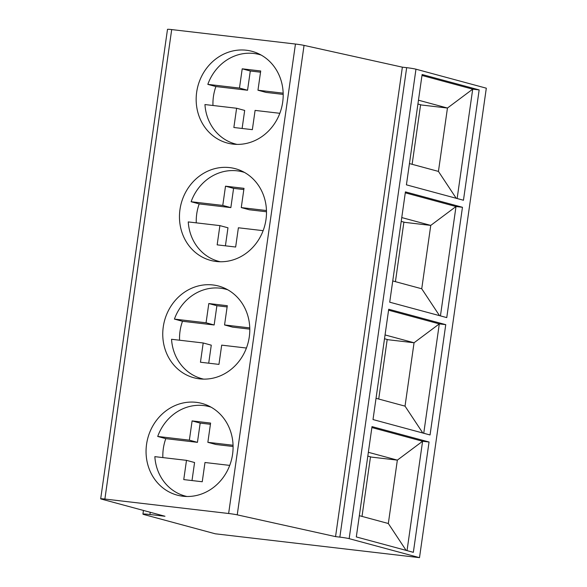 <?xml version="1.0" encoding="UTF-8"?>
<svg xmlns="http://www.w3.org/2000/svg" width="587" height="587" viewBox="0 0 587 587"><rect width="100%" height="100%" fill="white"/><g stroke="black" fill="none" stroke-linecap="round" stroke-linejoin="round"><path stroke-width="0.88" d="M367.814 456.106L371.549 457.112L397.348 460.127L388.33 523.509L359.332 515.672M150.243 512.282L149.927 514.506L164.984 516.259L101.287 499.06A7.125 0.396 8.1 0 1 100.685 498.811L167.5 29.35A7.125 0.396 8.1 0 1 171.697 29.585L295.452 44.04A7.125 0.396 8.1 0 1 304.051 45.39L402.366 67.167L406.666 67.666A7.125 0.396 8.1 0 1 415.97 69.193L486.315 88.189L419.5 557.65L215.231 533.788L143.932 514.535A11.872 0.66 -171.9 0 1 142.927 514.117L143.448 510.448M402.366 67.167L335.551 536.621L339.851 537.127A7.125 0.396 8.1 0 1 349.155 538.653L419.5 557.65M100.685 498.811A7.125 0.396 8.1 0 1 104.882 499.045L228.637 513.5A7.125 0.396 8.1 0 1 237.236 514.85L335.551 536.621M368.35 452.298L397.348 460.127L422.596 441.255L371.872 427.556M384.514 338.743L388.249 339.748L414.055 342.764L439.303 323.892L423.741 433.265M385.057 334.935L414.055 342.764L405.03 406.138L422.809 433.008M405.03 406.138L376.04 398.309M430.051 434.967L373.009 419.558L388.711 309.239L445.753 324.648L430.051 434.967M445.753 324.648L439.303 323.892L388.579 310.193M429.053 442.011L372.011 426.602L356.309 536.929L413.351 552.33L429.053 442.011L422.596 441.255L407.033 550.628M378.718 399.035L387.2 339.469M163.267 326.886A47.496 43.218 105.1 0 1 218.657 286.06A47.496 43.218 105.1 0 1 247.993 343.182A47.496 43.218 105.1 0 1 193.886 377.764A47.496 43.218 105.1 0 1 163.267 326.886M233.083 446.502L215.935 444.498L207.857 442.319L233.061 445.262M207.857 442.319L210.594 423.073L192.103 420.908L200.182 423.095L210.425 424.291M203.667 379.121A46.307 42.139 105.1 0 1 201.803 378.666A46.307 42.139 105.1 0 1 171.543 339.279L203.197 342.977L200.453 362.23L218.951 364.388L221.688 345.141L246.423 348.032M227.785 289.809A46.307 42.139 105.1 0 0 225.951 289.266A46.307 42.139 105.1 0 0 174.42 319.093L182.498 321.28A46.307 42.139 -74.9 0 0 180.026 331.251A46.307 42.139 -74.9 0 0 179.563 340.218M249.761 327.898L224.557 324.956L232.643 327.135L249.791 329.138M182.498 321.28L214.152 324.978L216.889 305.724L227.125 306.92M208.708 363.192L211.276 345.163L203.197 342.977M157.712 436.457L165.791 438.643L197.445 442.341L189.366 440.155L157.712 436.457A46.307 42.139 105.1 0 1 209.251 406.63A46.307 42.139 105.1 0 1 211.085 407.173M189.366 440.155L192.103 420.908M197.445 442.341L200.182 423.095M229.722 465.396L204.98 462.505L202.244 481.751L183.753 479.594L186.49 460.347L194.576 462.527L192.008 480.555M165.791 438.643A46.307 42.139 -74.9 0 0 163.325 448.615A46.307 42.139 -74.9 0 0 162.856 457.581M186.96 496.485A46.307 42.139 105.1 0 1 185.103 496.037A46.307 42.139 105.1 0 1 154.843 456.649L186.49 460.347M362.018 516.399L370.492 456.833M446.758 317.604L389.717 302.195L405.419 191.876L462.461 207.277L446.758 317.604M463.459 200.24L406.417 184.832L422.119 74.512L479.161 89.914L463.459 200.24M479.161 89.914L472.711 89.158L457.141 198.531M401.214 221.38L404.957 222.385L430.755 225.401L401.757 217.572M244.493 172.446A46.307 42.139 105.1 0 0 242.651 171.896A46.307 42.139 105.1 0 0 191.12 201.73L199.198 203.916A46.307 42.139 -74.9 0 0 196.733 213.888A46.307 42.139 -74.9 0 0 196.263 222.855M225.415 245.828L227.976 227.8L219.898 225.613L217.161 244.86L235.651 247.024L238.388 227.778L263.13 230.662M266.461 210.535L241.264 207.585L249.343 209.772L266.491 211.775M199.198 203.916L230.852 207.607L233.589 188.361L243.832 189.557M417.922 104.009L421.657 105.022L447.455 108.037L438.438 171.411L409.44 163.582M412.125 164.309L420.608 104.735M241.264 207.585L244.001 188.339L225.511 186.182L233.589 188.361M196.674 92.159A47.496 43.218 105.1 0 1 252.065 51.333A47.496 43.218 105.1 0 1 281.4 108.448A47.496 43.218 105.1 0 1 227.294 143.03A47.496 43.218 105.1 0 1 196.674 92.159M421.987 75.459L472.711 89.158L447.455 108.037L418.465 100.201M438.438 171.411L456.209 198.281M462.461 207.277L456.004 206.529L405.279 192.822M439.509 315.645L421.737 288.775L430.755 225.401L456.004 206.529L440.441 315.894M421.737 288.775L392.74 280.946M224.557 324.956L227.301 305.702L208.811 303.545L216.889 305.724M220.367 261.758A46.307 42.139 105.1 0 1 218.511 261.303A46.307 42.139 105.1 0 1 188.251 221.915L219.898 225.613M174.42 319.093L206.066 322.791L208.811 303.545M214.152 324.978L206.066 322.791M279.83 113.298L255.096 110.407L252.351 129.661L233.861 127.496L236.605 108.25L244.684 110.429L242.115 128.465M283.198 94.412L266.05 92.408L257.964 90.222L260.709 70.976L242.211 68.818L250.297 70.998L260.533 72.194M261.193 55.075A46.307 42.139 105.1 0 0 259.359 54.532A46.307 42.139 105.1 0 0 207.827 84.367L215.906 86.546L247.553 90.244L250.297 70.998M247.553 90.244L239.474 88.065L242.211 68.818M257.964 90.222L283.169 93.164M215.906 86.546A46.307 42.139 -74.9 0 0 213.433 96.517A46.307 42.139 -74.9 0 0 212.971 105.491M237.067 144.395A46.307 42.139 105.1 0 1 235.211 143.94A46.307 42.139 105.1 0 1 204.951 104.552L236.605 108.25M207.827 84.367L239.474 88.065M395.425 281.672L403.9 222.099M179.974 209.522A47.496 43.218 105.1 0 1 235.358 168.696A47.496 43.218 105.1 0 1 264.7 225.819A47.496 43.218 105.1 0 1 210.594 260.393A47.496 43.218 105.1 0 1 179.974 209.522M388.33 523.509L406.101 550.371M146.567 444.256A47.496 43.218 105.1 0 1 201.95 403.43A47.496 43.218 105.1 0 1 231.293 460.546A47.496 43.218 105.1 0 1 177.186 495.127A47.496 43.218 105.1 0 1 146.567 444.256M191.12 201.73L222.774 205.428L225.511 186.182M230.852 207.607L222.774 205.428M149.927 514.506A11.872 0.66 -171.9 0 0 142.927 514.117M415.97 69.193L349.155 538.653M406.666 67.666L339.851 537.127M304.051 45.39L237.236 514.85M295.452 44.04L228.637 513.5M104.882 499.045L171.697 29.585M201.803 378.666L203.469 379.121M225.951 289.266L227.617 289.714M185.103 496.037L186.769 496.485M209.251 406.63L210.916 407.077M235.211 143.94L236.877 144.387M259.359 54.532L261.024 54.98M218.511 261.303L220.169 261.751M242.651 171.896L244.317 172.351"/></g></svg>
